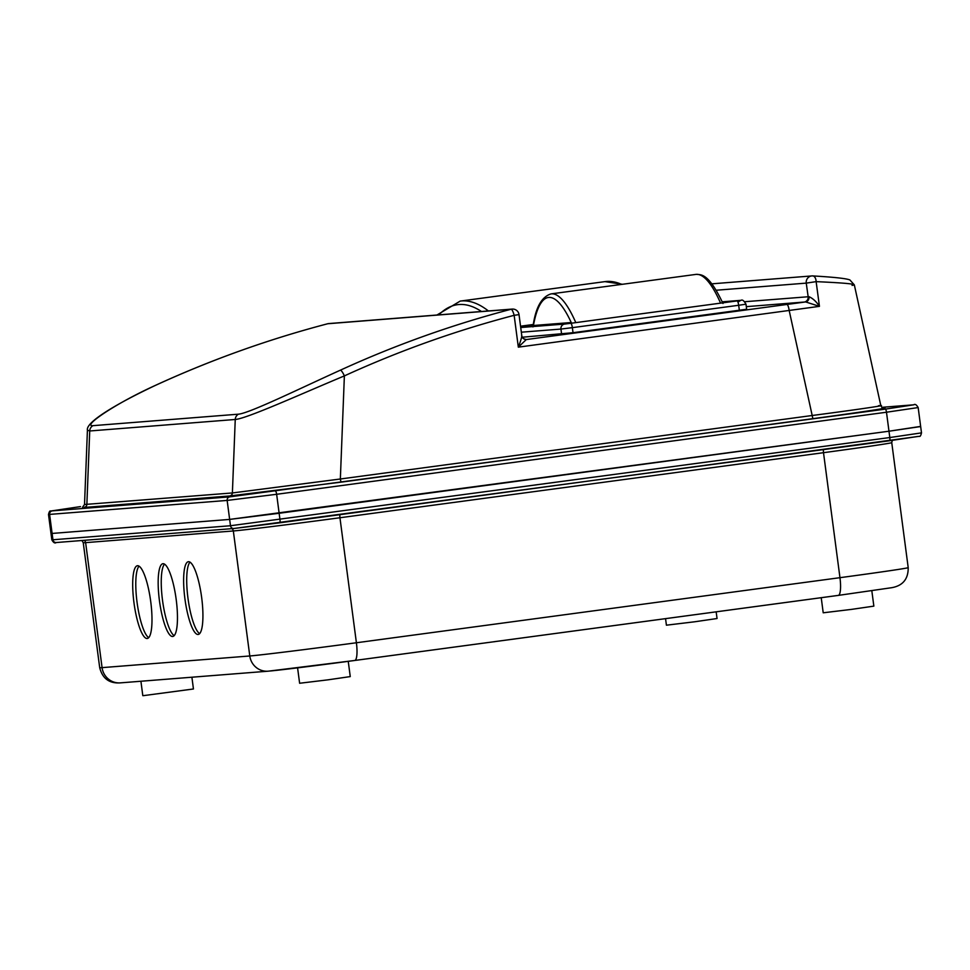 <?xml version="1.0" encoding="UTF-8"?>
<svg xmlns="http://www.w3.org/2000/svg" width="970" height="970" viewBox="0 0 970 970"><rect width="100%" height="100%" fill="white"/><g stroke="black" fill="none" stroke-linecap="round" stroke-linejoin="round"><path stroke-width="1.45" d="M188.483 561.691A36.715 8.378 -97.7 0 0 188.386 561.703A36.715 8.378 -97.7 0 0 184.943 598.975A36.715 8.378 -97.7 0 0 198.074 634.477A36.715 8.378 -97.7 0 0 198.171 634.465A36.715 8.378 -97.7 0 0 201.614 597.193A36.715 8.378 -97.7 0 0 188.483 561.691M190.011 562.127A36.715 8.378 -97.7 0 0 188.047 598.793A36.715 8.378 -97.7 0 0 199.626 633.628M163.021 563.703A36.715 8.378 -97.7 0 0 162.912 563.716A36.715 8.378 -97.7 0 0 159.48 600.988A36.715 8.378 -97.7 0 0 172.599 636.49A36.715 8.378 -97.7 0 0 172.708 636.478A36.715 8.378 -97.7 0 0 176.152 599.205A36.715 8.378 -97.7 0 0 163.021 563.703M164.536 564.14A36.715 8.378 -97.7 0 0 162.584 600.806A36.715 8.378 -97.7 0 0 174.163 635.641M137.558 565.716A36.715 8.378 -97.7 0 0 137.449 565.728A36.715 8.378 -97.7 0 0 134.005 603A36.715 8.378 -97.7 0 0 147.137 638.502A36.715 8.378 -97.7 0 0 147.246 638.49A36.715 8.378 -97.7 0 0 150.677 601.218A36.715 8.378 -97.7 0 0 137.558 565.716M139.074 566.153A36.715 8.378 -97.7 0 0 137.122 602.807A36.715 8.378 -97.7 0 0 148.701 637.654M348.242 661.346L350.255 676.587L327.884 679.849L299.621 683.256L297.584 667.857M191.902 677.218L193.442 688.979L143.487 695.635L142.808 695.648L140.917 681.243M716.163 611.84L717.048 618.52L694.678 621.782L666.414 625.189L665.553 618.642M871.824 590.754L873.849 606.129L851.478 609.39L823.215 612.797L821.226 597.69M279.675 522.83L919.439 436.294C920.142 436.755 920.821 435.615 921.5 432.875L889.817 437.543L888.981 431.213L229.647 519.411L279.142 513.275L279.978 519.605A3.189 0.727 82.3 0 1 279.675 522.83A3.189 0.727 82.3 0 1 279.663 522.83L233.976 528.492A3.189 3.104 -94.5 0 1 230.484 525.74L889.817 437.543A3.189 0.727 82.3 0 1 889.514 440.756A3.189 0.727 82.3 0 1 889.502 440.768L233.806 528.505L56.272 542.533A3.189 3.104 -94.5 0 1 52.938 539.769L230.484 525.74L229.647 519.411L52.101 533.439L52.938 539.769L51.834 539.805C53.411 542.654 54.89 543.576 56.272 542.533A3.189 3.104 -94.5 0 0 56.43 542.521M275.504 491.184A3.189 0.727 82.3 0 1 276.644 494.288L227.15 500.423L48.5 514.488C49.179 511.748 49.858 510.608 50.561 511.057L80.486 506.595A3.189 0.727 82.3 0 1 80.498 506.595L52.271 510.875L229.805 496.846L885.343 409.122A3.189 0.727 82.3 0 1 886.483 412.226L918.166 407.558L920.663 426.545L888.981 431.213L919.56 426.57M48.5 514.488L50.998 533.476L52.101 533.439L229.647 519.411L227.15 500.423A3.189 3.104 -94.5 0 1 229.805 496.846M533.039 326.55L533.427 325.508A4.789 4.656 -94.5 0 1 533.464 326.514M739.346 310.327L738.679 305.271L745.991 304.192L746.657 309.248L573.028 332.71L522.321 337.233M571.281 323.228A4.789 4.656 -94.5 0 0 571.233 322.513A141.632 32.337 -97.7 0 0 548.838 297.426A141.632 32.337 -97.7 0 0 533.427 325.508L571.233 322.513L571.815 323.155M744.827 301.719L809.004 296.687C812.896 298.421 816.376 301.634 819.444 306.35L805.634 301.937L746.318 306.653M51.834 539.805L50.998 533.476L52.101 533.439L49.603 514.452A3.189 3.104 -94.5 0 1 52.271 510.875M888.981 431.213L279.142 513.275L276.644 494.288L886.483 412.226L888.981 431.213M852.06 285.398C858.85 284.271 846.871 283.022 816.134 281.639A6.39 3.71 -87.2 0 0 812.727 275.916L812.727 275.916A6.39 3.71 -87.2 0 0 812.605 275.904A6.39 6.22 85.5 0 0 806.252 283.119L716.199 290.236M526.334 339.524L518.332 347.151L514.149 315.323L519.023 314.607A6.39 6.39 0 0 0 512.184 309.078L328.818 323.568A6.39 6.22 85.5 0 0 327.763 323.737A1102.587 1073.378 85.5 0 0 157.007 384.666C115.745 403.168 81.783 426.448 92.914 425.672L238.438 414.178C249.532 413.232 299.681 388.594 340.373 370.176A6.39 1.37 65.4 0 1 344.374 375.899C300.336 394.305 246.816 418.603 235.249 419.476L89.725 430.983L87.421 430.122C85.566 422.302 115.988 403.884 156.898 384.69A6.39 1.37 -114.6 0 0 156.813 384.763M157.007 384.666A6.39 1.37 -114.6 0 0 156.898 384.69C212.151 359.433 269.078 339.124 327.702 323.75A6.39 1.443 75.3 0 1 327.763 323.737L511.129 309.248A6.39 1.443 -104.7 0 1 514.149 315.323A1096.209 1067.17 85.5 0 0 344.374 375.899L340.349 478.998L812.193 415.499C855.964 409.801 892.412 404.429 878.456 405.727M804.166 302.082A4.789 4.656 -94.5 0 0 808.155 296.723L806.252 283.119L816.134 281.639L819.444 306.35L518.332 347.151C521.072 339.973 522.163 336.044 521.581 335.365M82.499 507.31L84.523 504.497L232.388 492.954L340.349 478.998A3.189 0.727 -97.7 0 0 341.501 482.102L229.696 495.973L84.172 507.468L85.869 506.655M809.004 296.687A4.789 4.025 -96.4 0 1 805.634 301.937L526.831 339.488A4.789 4.656 -94.5 0 1 526.577 339.512L526.577 339.512A4.789 4.656 -94.5 0 1 521.775 336.238M340.058 514.706A3.189 0.727 82.3 0 0 339.949 517.75A89.373 1.091 172.5 0 1 233.333 530.966L85.627 542.642A89.373 1.091 172.5 0 1 83.25 542.703L99.704 667.699C102.48 678.588 109.38 683.644 120.401 682.868A17.557 17.096 -94.5 0 1 102.08 667.639L249.787 655.975A89.373 1.091 -7.5 0 0 356.402 642.758L839.959 577.683A89.373 1.091 -7.5 0 0 908.199 567.62C908.332 578.969 902.888 585.65 891.854 587.674L838.31 595.398A17.557 4.013 -97.7 0 0 839.959 577.683L823.506 452.687L339.949 517.75L356.402 642.758A17.557 4.013 -97.7 0 1 354.741 660.473A17.557 4.013 -97.7 0 0 354.741 660.473A71.816 0.873 172.5 0 1 269.017 671.094M99.704 667.699A89.373 1.091 -7.5 0 0 102.08 667.639L85.627 542.642A3.189 3.104 -94.5 0 0 84.16 540.338M120.401 682.868L268.12 671.191A17.557 17.096 -94.5 0 1 249.787 655.975L233.333 530.966A3.189 3.104 -94.5 0 0 231.866 528.662M354.79 660.461L838.25 595.398A17.557 4.013 -97.7 0 0 838.31 595.398L354.741 660.473L268.12 671.191M917.729 436.476L889.526 440.756M908.199 567.62L891.745 442.623A89.373 1.091 172.5 0 1 823.506 452.687A3.189 0.727 82.3 0 1 823.615 449.631M570.76 323.301A4.474 1.018 -97.7 0 0 570.748 323.301L737.067 300.918A4.474 1.018 -97.7 0 0 737.067 300.918A4.474 1.018 -97.7 0 0 737.054 300.918A4.474 1.018 -97.7 0 1 738.679 305.271L572.361 327.654A4.474 1.018 -97.7 0 0 570.76 323.301M521.339 332.201L560.939 329.06A4.474 4.353 -94.5 0 1 564.904 324.029L520.72 327.52M720.564 303.137A144.821 33.065 -97.7 0 0 696.254 274.364A144.821 33.065 -97.7 0 0 695.842 274.413L696.424 274.352C700.704 274.946 708.209 272.182 722.977 303.501M695.842 274.413L551.081 293.886A144.821 33.065 82.3 0 1 551.493 293.849A144.821 33.065 82.3 0 1 575.804 322.622M722.226 301.815L741.08 300.324A4.474 4.353 85.5 0 0 740.255 300.47M561.606 334.129L560.939 329.06L572.361 327.654L573.028 332.71M481.472 311.503A506.776 115.721 -97.7 0 0 458.968 304.531A506.776 115.721 -97.7 0 0 438.755 314.874M621.685 284.392A509.977 116.448 -97.7 0 0 606.395 281.47A509.977 116.448 -97.7 0 0 604.94 281.627L460.18 301.1A509.977 116.448 82.3 0 1 461.635 300.942A509.977 116.448 82.3 0 1 488.383 310.958M512.184 309.078A6.39 6.22 85.5 0 0 511.129 309.248A1102.587 1073.378 -94.5 0 0 340.373 370.176M92.914 425.672A6.39 6.22 85.5 0 0 89.725 430.983L86.863 504.448A3.189 3.104 -94.5 0 1 84.172 507.468M238.438 414.178A6.39 6.22 85.5 0 0 235.249 419.476L232.388 492.954A3.189 3.104 -94.5 0 1 229.696 495.973M881.9 408.2C896.353 406.842 858.644 412.565 813.345 418.603A3.189 0.727 -97.7 0 1 812.193 415.499L789.216 310.703A6.39 1.455 -97.7 0 0 786.925 304.483M813.345 418.603L341.501 482.102M885.343 409.122L913.57 404.829L881.803 407.339L913.728 404.817A3.189 3.104 -94.5 0 1 913.934 404.805M913.57 404.829A3.189 3.104 -94.5 0 1 913.728 404.817C915.025 403.787 916.504 404.696 918.166 407.558M920.663 426.545L921.5 432.875M81.916 540.508L83.25 542.703M891.745 442.623L892.303 440.38M520.672 327.145L533.209 325.459M551.081 293.886C541.527 296.784 535.476 307.793 532.954 326.914M741.08 300.324C742.317 299.415 743.954 300.7 745.991 304.192M737.964 302.131L740.619 300.409L737.067 300.918M570.748 323.301L564.904 324.029M520.55 326.199L533.379 324.465M460.18 301.1L436.961 315.02M604.94 281.627L622.522 284.283M883.573 408.115C883.173 408.685 882.251 407.861 880.821 405.666L854.327 284.877L849.914 279.966C846.507 278.499 834.115 277.153 812.727 275.916A6.39 6.39 0 0 0 811.914 275.929L711.871 283.834M328.818 323.568A6.39 6.39 0 0 0 327.702 323.75M526.577 339.512C523.824 339.294 522.236 338.009 521.787 335.644L519.023 314.607M84.523 504.497L87.421 430.122"/></g></svg>
